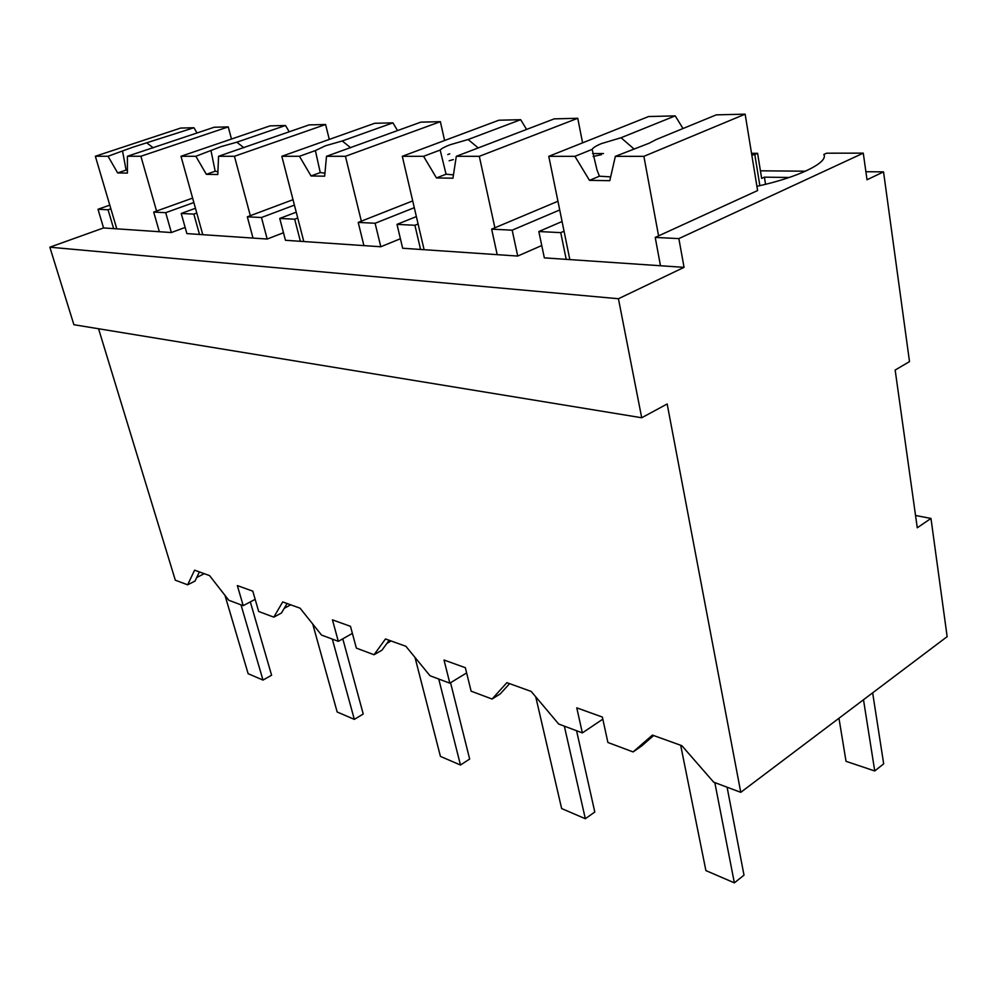 <?xml version="1.0" encoding="UTF-8"?>
<svg xmlns="http://www.w3.org/2000/svg" width="997" height="997" viewBox="0 0 997 997"><rect width="100%" height="100%" fill="white"/><g stroke="black" fill="none" stroke-linecap="round" stroke-linejoin="round"><path stroke-width="1.5" d="M930.974 518.44L917.265 527.787L895.156 370.049L909.501 361.599L883.541 171.87L867.016 179.772L863.277 153.139L678.857 238.607L684.054 267.346L618.439 298.739L641.707 417.755L667.167 403.984L740.759 792.328L947.15 636.647L930.974 518.44L915.533 515.474M740.759 792.328L713.678 782.171L681.861 745.694L652.437 735.101L633.095 751.937L607.896 742.478L602.362 717.055L576.764 707.845L582.36 732.907L558.681 724.021L531.177 691.419L506.875 682.671L492.069 699.034L471.12 691.17L465.337 667.703L444.026 660.026L449.821 683.182L430.019 675.754L405.891 646.293L385.49 638.952L374.049 654.755L356.353 648.112L350.483 626.34L332.45 619.847L338.319 641.345L321.52 635.052L300.085 608.195L282.712 601.926L273.814 617.155L258.672 611.473L252.802 591.159L237.348 585.588L243.218 605.665L228.774 600.256L209.544 575.581L194.577 570.184L187.648 584.815L175.31 580.192L98.553 328.748M653.646 735.537L641.545 746.055L633.095 751.937M883.541 171.87L865.882 171.721M805.464 171.197L760.424 170.811M193.854 202.528L165.714 212.685L171.359 232.538L185.143 227.441M171.359 232.538L103.563 227.939L49.85 247.194L73.89 324.71L641.707 417.755M618.439 298.739L49.85 247.194M684.054 267.346L544.337 257.862L538.829 231.528L562.071 221.521M789.263 177.466L764.412 177.154L761.646 178.401L757.595 153.301L751.526 153.314M557.946 201.244L491.633 229.148L512.171 230.182L517.717 256.055L402.663 248.241L396.993 224.375L416.372 216.586M517.717 256.055L541.757 245.524M294.414 205.108L261.476 217.52L267.184 239.043L186.875 233.597L181.217 213.47L195.449 208.286M267.184 239.043L283.484 232.737M414.303 207.688L375.109 223.266L380.804 246.758L285.454 240.289L279.746 218.443L296.234 212.174M380.804 246.758L400.408 238.744M863.277 153.139L826.625 153.189L823.821 154.473C828.781 162.474 798.423 177.329 756.91 186.314M678.857 238.607L655.216 237.411L660.475 265.738M658.581 235.878L643.888 156.342L745.145 114.156L757.595 190.552L655.216 237.411M103.563 227.939L98.005 209.27L109.782 205.133M204.26 573.674L196.708 577.512M187.648 584.815L195.013 581.064L199.388 571.917M243.218 605.665L255.17 599.334M290.713 604.818L284.257 608.295M273.814 617.155L281.466 613.018L287.086 603.509M338.319 641.345L352.39 633.394M391.098 640.971L386.923 643.389M374.049 654.755L381.988 650.156L389.191 640.273M449.821 683.182L466.621 672.913M492.069 699.034L500.282 693.862L509.579 683.643M582.36 732.907L602.824 719.161M165.714 212.685L153.7 212.074L159.333 231.728M113.646 228.625L108.062 209.769L98.005 209.27M538.829 231.528L560.738 232.637L566.209 259.345M757.595 153.301L754.804 154.535L759.851 185.641M764.412 177.154L765.559 184.283M491.633 229.148L497.204 254.659M396.993 224.375L414.914 225.272L420.572 249.462M603.484 153.55L592.617 153.575M512.171 230.182L559.716 209.968M181.217 213.47L193.842 214.106L199.512 234.457M261.476 217.52L247.318 216.81L253.014 238.084M279.746 218.443L294.676 219.203L300.396 241.299M447.753 154.572L449.772 153.8M375.109 223.266L358.21 222.406L363.905 245.611M108.062 209.769L110.866 208.784M192.62 198.091L153.7 212.074M560.738 232.637L564.053 231.204M754.804 154.535L751.825 155.158M414.914 225.272L418.104 223.989M601.403 154.672L593.14 156.492M293.018 199.687L247.318 216.81M193.842 214.106L196.77 213.034M412.721 200.908L358.21 222.406M294.676 219.203L297.742 218.031M453.348 159.582L449.136 160.754M643.888 156.342L615.348 156.342L609.803 180.669L589.489 180.357L599.434 176.195L610.675 176.868M574.933 156.33L592.131 149.388C593.078 147.681 596.218 145.736 601.552 143.568L621.044 137.736L675.218 115.876L648.623 116.537L548.786 156.33L574.933 156.33L589.489 180.357M548.786 156.33L569.835 259.594M745.145 114.156L716.245 114.867L656.263 139.518L649.234 143.182L615.348 156.342M592.131 149.388L597.004 170.001L599.434 176.195M682.995 128.538L675.218 115.876M621.044 137.736L633.768 148.765M423.575 156.305L440.163 150.049C441.596 148.491 444.886 146.746 450.046 144.777L468.116 139.518L520.696 119.69L498.861 120.226L402.302 156.305L423.575 156.305L436.474 177.94L452.95 178.201L456.302 156.305L479.308 156.317L494.886 227.777M402.302 156.305L424.099 249.699M479.308 156.317L577.762 118.282L582.584 142.858M577.762 118.282L554.232 118.867L456.302 156.305M453.461 174.861L446.07 174.213L436.474 177.94M440.163 150.049L446.07 174.213M526.578 129.436L520.696 119.69M468.116 139.518L478.236 147.917M299.461 156.28L315.376 150.584L325.421 145.786L342.233 140.976L392.918 122.843L374.685 123.292L281.827 156.28L299.461 156.28L311.039 175.97L324.661 176.182L326.505 156.292L345.448 156.292L361.338 221.172M281.827 156.28L303.798 241.536M345.448 156.292L440.375 121.671L444.6 140.502M440.375 121.671L420.846 122.145L326.505 156.292M324.947 173.191L320.261 172.581L311.039 175.97M315.376 150.584L320.261 172.581M397.529 130.582L392.918 122.843M342.233 140.976L350.67 147.755M195.848 156.267L221.085 146.621L236.812 142.197L285.503 125.485L270.05 125.871L180.993 156.267L195.848 156.267L206.354 174.325L217.807 174.512L218.567 156.267L234.445 156.267L250.322 215.688M180.993 156.267L202.79 234.669M234.445 156.267L325.595 124.5L329.284 139.418M325.595 124.5L309.12 124.899L218.567 156.267M217.919 171.758L215.178 171.222L206.354 174.325M211.077 151.033L215.178 171.222M289.217 131.803L285.503 125.485M236.812 142.197L243.929 147.768M108.05 156.255L132.476 147.332L193.954 127.741L180.669 128.065L95.351 156.242L108.05 156.255L117.646 172.93L127.417 173.092L127.404 156.255L140.889 156.255L156.566 211.052M95.351 156.242L116.786 228.836M140.889 156.255L228.251 126.893L231.491 139.032M228.251 126.893L214.181 127.242L127.404 156.255M127.417 170.475L126.083 170.076L117.646 172.93M122.606 151.419L126.083 170.076M197.007 132.987L193.954 127.741M147.232 143.244L153.301 147.868M863.502 699.744L874.743 770.968L846.029 761.322L838.963 718.251M872.649 692.84L883.678 763.839L874.743 770.968M714.812 782.595L734.365 882.844L705.901 870.593L680.677 745.27M727.087 787.194L744.011 875.154L734.365 882.844M564.339 726.14L585.339 818.736L561.635 808.542L535.75 696.841M576.565 730.726L594.798 812.007L585.339 818.736M438.742 679.019L460.477 765.023L440.437 756.411L415.014 657.434M450.557 682.721L469.662 759.053L460.477 765.023M332.325 639.102L354.334 719.373L337.16 711.983L312.746 624.06M342.794 638.815L363.232 714.014L354.334 719.373M241 604.843L262.996 680.079L248.128 673.685L225.01 595.421M250.322 601.901L271.595 675.231L262.996 680.079"/></g></svg>
